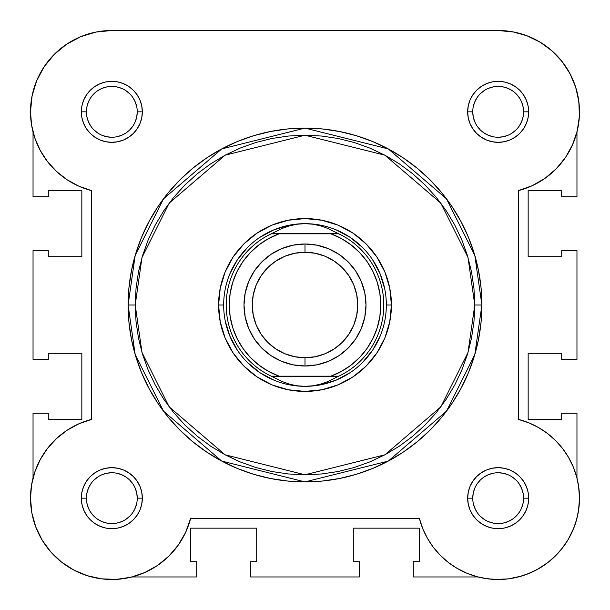 <?xml version="1.0" encoding="UTF-8"?>
<svg xmlns="http://www.w3.org/2000/svg" width="610" height="610" viewBox="0 0 610 610"><rect width="100%" height="100%" fill="white"/><g stroke="black" fill="none" stroke-linecap="round" stroke-linejoin="round"><path stroke-width="0.91" d="M32.162 128.184L30.927 120.155L32.162 128.184M42.189 69.814L45.91 64.203L42.189 69.814M51.4 57.401L56.051 52.643L51.4 57.401M62.86 46.894L68.168 43.211L62.86 46.894M76.288 38.682L81.839 36.234L76.288 38.682M91.614 33.054L96.563 31.949L91.614 33.054M512.774 31.819L526.903 35.746L512.774 31.819L498.164 30.5L514.032 32.063L498.164 30.5L111.813 30.5L95.968 32.063L80.711 36.691L66.65 44.21L80.711 36.691M518.386 33.054L528.161 36.234L518.386 33.054M533.712 38.682L541.832 43.211L533.712 38.682M579.47 114.184L579.073 120.155L579.47 114.184M577.838 128.184L576.961 132.012L577.838 128.184M578.562 485.857L579.5 498.042L578.562 485.857M579.5 498.805L578.455 511.165L579.5 498.805M573.903 527.818L568.184 539.545L573.903 527.818M566.797 541.81L560.499 550.418L566.797 541.81M557.929 553.339L549.907 560.918L557.929 553.339M548.169 562.313L537.257 569.488L548.169 562.313M534.207 571.082L524.875 574.986L534.207 571.082M491.546 579.233L481.481 577.769L491.546 579.233M118.454 579.233L114.657 579.454L118.454 579.233M88.686 576.137L85.126 574.986L88.686 576.137M61.831 562.313L60.093 560.918L61.831 562.313M52.071 553.339L49.502 550.418L52.071 553.339M31.438 485.857L32.078 482.22L31.438 485.857M579.378 107.352L578.41 98.584M577.052 92.026L574.483 83.707M571.89 77.478L567.811 69.814M564.09 64.203L558.6 57.401M553.949 52.643L547.139 46.894M38.11 77.478L35.517 83.707M32.948 92.026L31.59 98.584M30.622 107.352L30.53 114.184M30.5 498.042L30.5 498.751M31.545 511.165L32.246 514.924M34.976 524.791L36.097 527.818M41.816 539.545L43.196 541.81M72.743 569.488L75.793 571.082M128.519 577.769L131.76 577.022M495.343 579.454L508.061 578.898M508.633 578.821L521.306 576.137M575.024 524.768L577.754 514.924M577.922 482.22L576.961 477.988M132.004 576.961L196.725 576.961L132.004 576.961M33.039 413.275L33.039 477.988L33.039 413.275L48.289 413.275L33.039 413.275M48.289 413.275L48.289 419.375L81.839 419.375L48.289 419.375L48.289 413.275M81.839 353.289L81.839 419.375L81.839 353.289L48.289 353.289L48.289 359.389L48.289 353.289L81.839 353.289M48.289 359.389L33.039 359.389L33.039 250.611L33.039 359.389L48.289 359.389M48.289 250.611L33.039 250.611L48.289 250.611L48.289 256.711L81.839 256.711L48.289 256.711L48.289 250.611M81.839 256.711L81.839 190.625L48.289 190.625L48.289 196.725L48.289 190.625L81.839 190.625L81.839 256.711M48.289 196.725L33.039 196.725L33.039 132.012L33.039 196.725L48.289 196.725M576.961 132.004L576.961 196.725L561.711 196.725L576.961 196.725L576.961 132.004M561.711 196.725L561.711 190.625L528.161 190.625L561.711 190.625L561.711 196.725M528.161 256.711L528.161 190.625L528.161 256.711L561.711 256.711L561.711 250.611L561.711 256.711L528.161 256.711M561.711 250.611L576.961 250.611L576.961 359.389L561.711 359.389L576.961 359.389L576.961 250.611L561.711 250.611M561.711 359.389L561.711 353.289L528.161 353.289L561.711 353.289L561.711 359.389M528.161 353.289L528.161 419.375L561.711 419.375L561.711 413.275L561.711 419.375L528.161 419.375L528.161 353.289M561.711 413.275L576.961 413.275L576.961 477.996L576.961 413.275L561.711 413.275M413.275 576.961L477.996 576.961L413.275 576.961L413.275 561.711L413.275 576.961M413.275 561.711L419.375 561.711L419.375 528.161L419.375 561.711L413.275 561.711M353.289 528.161L419.375 528.161L353.289 528.161L353.289 561.711L359.389 561.711L353.289 561.711L353.289 528.161M359.389 561.711L359.389 576.961L250.611 576.961L359.389 576.961L359.389 561.711M250.611 561.711L250.611 576.961L250.611 561.711L256.711 561.711L256.711 528.161L256.711 561.711L250.611 561.711M256.711 528.161L190.625 528.161L190.625 561.711L196.725 561.711L190.625 561.711L190.625 528.161L256.711 528.161M196.725 561.711L196.725 576.961L196.725 561.711M86.414 111.843L86.414 111.836A25.414 25.414 0 0 0 111.836 137.25A25.414 25.414 0 0 0 137.25 111.836A25.414 25.414 0 0 0 111.836 86.414A25.414 25.414 0 0 0 86.414 111.836L81.336 111.836A30.5 30.5 0 0 1 111.836 81.336A30.5 30.5 0 0 1 142.336 111.836L137.25 111.836A25.414 25.414 0 0 1 111.836 137.25A25.414 25.414 0 0 1 86.414 111.836A25.414 25.414 0 0 1 111.836 86.414A25.414 25.414 0 0 1 137.25 111.836L136.762 116.792L135.313 121.558M523.586 111.843L523.586 111.836A25.414 25.414 0 0 0 498.164 86.414A25.414 25.414 0 0 0 472.75 111.836L467.664 111.836A30.5 30.5 0 0 1 498.164 81.336A30.5 30.5 0 0 1 528.664 111.836L523.586 111.836A25.414 25.414 0 0 1 498.164 137.25A25.414 25.414 0 0 1 472.75 111.836A25.414 25.414 0 0 1 498.164 86.414A25.414 25.414 0 0 1 523.586 111.836L523.098 106.872L521.649 102.106M523.586 498.156L523.586 498.164A25.414 25.414 0 0 0 498.164 472.75A25.414 25.414 0 0 0 472.75 498.164L467.664 498.164A30.5 30.5 0 0 1 498.164 467.664A30.5 30.5 0 0 1 528.664 498.164L523.586 498.164A25.414 25.414 0 0 1 498.164 523.586A25.414 25.414 0 0 1 472.75 498.164A25.414 25.414 0 0 1 498.164 472.75A25.414 25.414 0 0 1 523.586 498.164L523.098 503.128L521.649 507.894M86.414 498.156L86.414 498.164A25.414 25.414 0 0 0 111.836 523.586A25.414 25.414 0 0 0 137.25 498.164A25.414 25.414 0 0 0 111.836 472.75A25.414 25.414 0 0 0 86.414 498.164L81.336 498.164A30.5 30.5 0 0 1 111.836 467.664A30.5 30.5 0 0 1 142.336 498.164L137.25 498.164A25.414 25.414 0 0 1 111.836 523.586A25.414 25.414 0 0 1 86.414 498.164A25.414 25.414 0 0 1 111.836 472.75A25.414 25.414 0 0 1 137.25 498.164L136.762 493.208L135.313 488.442M391.414 305L386.336 305L391.414 305L389.76 321.859L384.841 338.07L376.85 353.007L366.107 366.107L353.007 376.85L338.07 384.841L321.859 389.76L305 391.414L288.141 389.76L271.93 384.841L256.993 376.85L243.893 366.107L233.15 353.007L225.159 338.07L220.24 321.859L218.586 305A86.414 86.414 0 0 1 305 218.586A86.414 86.414 0 0 1 391.414 305A86.414 86.414 0 0 1 305 391.414A86.414 86.414 0 0 1 218.586 305L220.24 288.141L225.159 271.93L233.15 256.993L243.893 243.893L256.993 233.15L271.93 225.159L288.141 220.24L305 218.586L321.859 220.24L338.07 225.159L353.007 233.15L366.107 243.893L376.85 256.993L384.841 271.93L389.76 288.141L391.414 305M223.664 305L218.586 305L223.664 305M128.1 305L135.176 354.532L163.48 411.14L221.75 461.091L305 481.9L388.25 461.091L446.52 411.14L474.824 354.532L481.9 305L474.786 305L467.992 352.542L440.824 406.87L384.895 454.808L305 474.786L225.105 454.808L169.176 406.87L142.008 352.542L135.214 305L128.1 305L128.954 287.661L131.501 270.489L135.717 253.646L141.566 237.305L148.985 221.613L157.914 206.721L168.253 192.775L179.912 179.912L192.775 168.253L206.721 157.914L221.613 148.985L237.305 141.566L253.646 135.717L270.489 131.501L287.661 128.954L305 128.1L322.339 128.954L339.511 131.501L356.354 135.717L372.695 141.566L388.387 148.985L403.279 157.914L417.225 168.253L430.088 179.912L441.747 192.775L452.086 206.721L461.015 221.613L468.434 237.305L474.283 253.646L478.499 270.489L481.046 287.661L481.9 305A176.9 176.9 0 0 1 305 481.9A176.9 176.9 0 0 1 128.1 305A176.9 176.9 0 0 1 305 128.1A176.9 176.9 0 0 1 481.9 305L481.046 322.339L478.499 339.511L474.283 356.354L468.434 372.695L461.015 388.387L452.086 403.279L441.747 417.225L430.088 430.088L417.225 441.747L403.279 452.086L388.387 461.015L372.695 468.434L356.354 474.283L339.511 478.499L322.339 481.046L305 481.9L287.661 481.046L270.489 478.499L253.646 474.283L237.305 468.434L221.613 461.015L206.721 452.086L192.775 441.747L179.912 430.088L168.253 417.225L157.914 403.279L148.985 388.387L141.566 372.695L135.717 356.354L131.501 339.511L128.954 322.339L128.1 305L135.214 305L136.038 321.645L138.478 338.123L142.526 354.288L148.138 369.973L155.268 385.032L163.831 399.329L173.758 412.711L184.944 425.056L197.289 436.241L210.671 446.169L224.968 454.732L240.027 461.861L255.712 467.474L271.877 471.522L288.355 473.962L305 474.786L321.645 473.962L338.123 471.522L354.288 467.474L369.973 461.861L385.032 454.732L399.329 446.169L412.711 436.241L425.056 425.056L436.241 412.711L446.169 399.329L454.732 385.032L461.861 369.973L467.474 354.288L471.522 338.123L473.962 321.645L474.786 305L473.962 288.362L471.522 271.877L467.474 255.712L461.861 240.027L454.732 224.968L446.169 210.671L436.241 197.289L425.056 184.944L412.711 173.758L399.329 163.831L385.032 155.268L369.973 148.138L354.288 142.526L338.123 138.478L321.645 136.038L305 135.214L288.355 136.038L271.877 138.478L255.712 142.526L240.027 148.138L224.968 155.268L210.671 163.831L197.289 173.758L184.944 184.944L173.758 197.289L163.831 210.671L155.268 224.968L148.138 240.027L142.526 255.712L138.478 271.877L136.038 288.362L135.214 305L142.008 257.458L169.176 203.13L225.105 155.192L305 135.214L384.895 155.192L440.824 203.13L467.992 257.458L474.786 305L481.9 305L474.824 255.468L446.52 198.86L388.25 148.909L305 128.1L221.75 148.909L163.48 198.86L135.176 255.468L128.1 305M44.21 66.65L54.32 54.32L44.21 66.65L36.691 80.711L32.063 95.968L30.5 111.836A81.336 81.336 0 0 1 111.836 30.5L498.164 30.5A81.336 81.336 0 0 1 518.5 190.587L532.309 185.653L545.012 178.318L556.19 168.825L565.485 157.479L572.584 144.654L577.266 130.753L579.378 116.243L578.852 101.588L575.703 87.26L578.852 101.588M178.318 545.012L168.825 556.19L178.318 545.012L185.653 532.309L190.587 518.5A81.336 81.336 0 0 1 30.5 498.164L31.598 484.828L30.5 498.164A81.336 81.336 0 0 1 91.5 419.413L78.858 423.82L67.108 430.233L78.858 423.82M54.32 54.32L66.65 44.21L54.32 54.32M526.903 35.746L540.102 42.143L551.936 50.805L540.102 42.143L526.903 35.746M570.03 73.741L575.703 87.26L570.03 73.741L562.016 61.45L551.936 50.805M562.382 448.251L568.367 457.096L562.382 448.251L555.283 440.26L547.2 433.275L538.272 427.404L528.649 422.761L518.5 419.413L518.5 190.587L518.5 419.413A81.336 81.336 0 0 1 505.011 579.21A81.336 81.336 0 0 1 419.413 518.5L422.761 528.649L419.413 518.5L190.587 518.5L419.413 518.5M578.76 487.23L579.5 497.89L578.837 508.557L576.778 519.041L578.837 508.557L579.5 497.89L578.76 487.23L576.633 476.761L573.148 466.658L568.367 457.096M562.717 547.643L555.679 555.679L547.643 562.717L538.752 568.65L529.16 573.362L519.041 576.778L508.549 578.837L497.89 579.5L487.23 578.76L497.89 579.5L508.549 578.837L519.041 576.778L529.16 573.362L538.752 568.65L547.643 562.717L555.679 555.679L562.717 547.643L568.65 538.752L573.362 529.16L576.778 519.041M433.275 547.2L427.404 538.272L422.761 528.649L427.404 538.272L433.275 547.2L440.26 555.283L448.251 562.382L457.096 568.367L466.658 573.148L476.761 576.633L487.23 578.76M168.825 556.19L157.479 565.485L144.654 572.584L157.479 565.485L168.825 556.19M130.753 577.266L116.243 579.378L101.588 578.852L87.26 575.703L101.588 578.852L116.243 579.378L130.753 577.266L144.654 572.584M73.741 570.03L61.45 562.016L73.741 570.03L87.26 575.703M50.805 551.936L42.143 540.102L35.746 526.903L42.143 540.102L50.805 551.936L61.45 562.016M31.598 484.828L34.877 471.85L40.237 459.582L47.534 448.358L40.237 459.582L34.877 471.85L31.598 484.828M78.858 186.18L67.108 179.767L78.858 186.18L91.5 190.587L91.5 419.413L91.5 190.587A81.336 81.336 0 0 1 30.5 111.836L31.598 125.172L34.877 138.15L40.237 150.418L34.877 138.15M47.534 161.642L40.237 150.418L47.534 161.642L56.578 171.509L67.108 179.767M67.108 430.233L56.578 438.491L47.534 448.358M30.5 498.164L31.819 512.774L35.746 526.903M137.25 498.164L142.336 498.164A30.5 30.5 0 0 1 111.836 528.664A30.5 30.5 0 0 1 81.336 498.164L81.923 492.217L83.654 486.498L86.475 481.221L90.265 476.601L94.885 472.803L100.162 469.99L105.881 468.251L111.836 467.664L117.783 468.251L123.502 469.99L128.779 472.803L133.399 476.601L137.197 481.221L140.01 486.498L141.749 492.217L142.336 498.164L141.749 504.119L140.01 509.838L137.197 515.114L133.399 519.735L128.779 523.525L123.502 526.346L117.783 528.085L111.836 528.664L105.881 528.085L100.162 526.346L94.885 523.525L90.265 519.735L86.475 515.114L83.654 509.838L81.923 504.119L81.336 498.164L86.414 498.164L86.902 503.128L88.351 507.894M472.75 498.172L472.75 498.164A25.414 25.414 0 0 0 498.164 523.586A25.414 25.414 0 0 0 523.586 498.164L528.664 498.164A30.5 30.5 0 0 1 498.164 528.664A30.5 30.5 0 0 1 467.664 498.164L468.251 492.217L469.99 486.498L472.803 481.221L476.601 476.601L481.221 472.803L486.498 469.99L492.217 468.251L498.164 467.664L504.119 468.251L509.838 469.99L515.114 472.803L519.735 476.601L523.525 481.221L526.346 486.498L528.077 492.217L528.664 498.164L528.077 504.119L526.346 509.838L523.525 515.114L519.735 519.735L515.114 523.525L509.838 526.346L504.119 528.085L498.164 528.664L492.217 528.085L486.498 526.346L481.221 523.525L476.601 519.735L472.803 515.114L469.99 509.838L468.251 504.119L467.664 498.164L472.75 498.164L473.238 493.208L474.687 488.442M472.75 111.828L472.75 111.836A25.414 25.414 0 0 0 498.164 137.25A25.414 25.414 0 0 0 523.586 111.836L528.664 111.836A30.5 30.5 0 0 1 498.164 142.336A30.5 30.5 0 0 1 467.664 111.836L468.251 105.881L469.99 100.162L472.803 94.885L476.601 90.265L481.221 86.475L486.498 83.654L492.217 81.923L498.164 81.336L504.119 81.923L509.838 83.654L515.114 86.475L519.735 90.265L523.525 94.885L526.346 100.162L528.077 105.881L528.664 111.836L528.077 117.783L526.346 123.502L523.525 128.779L519.735 133.399L515.114 137.197L509.838 140.01L504.119 141.749L498.164 142.336L492.217 141.749L486.498 140.01L481.221 137.197L476.601 133.399L472.803 128.779L469.99 123.502L468.251 117.783L467.664 111.836L472.75 111.836L473.238 116.792L474.687 121.558M137.25 111.836L142.336 111.836A30.5 30.5 0 0 1 111.836 142.336A30.5 30.5 0 0 1 81.336 111.836L81.923 105.881L83.654 100.162L86.475 94.885L90.265 90.265L94.885 86.475L100.162 83.654L105.881 81.923L111.836 81.336L117.783 81.923L123.502 83.654L128.779 86.475L133.399 90.265L137.197 94.885L140.01 100.162L141.749 105.881L142.336 111.836L141.749 117.783L140.01 123.502L137.197 128.779L133.399 133.399L128.779 137.197L123.502 140.01L117.783 141.749L111.836 142.336L105.881 141.749L100.162 140.01L94.885 137.197L90.265 133.399L86.475 128.779L83.654 123.502L81.923 117.783L81.336 111.836L86.414 111.836L86.902 106.872L88.351 102.106M229.856 336.125L225.227 320.868L229.856 336.125L237.374 350.186M259.814 372.626L247.492 362.515L259.814 372.626L273.875 380.144M336.125 380.144L320.868 384.773L336.125 380.144L350.186 372.626M372.626 350.186L362.508 362.515L372.626 350.186L380.144 336.125M380.144 273.875L384.773 289.132L380.144 273.875L372.626 259.814M350.186 237.374L362.508 247.492L350.186 237.374L336.125 229.856M273.875 229.856L289.132 225.227L273.875 229.856L259.814 237.374M237.374 259.814L247.492 247.492L237.374 259.814L229.856 273.875M90.692 512.278L93.864 516.136M97.707 519.293L102.106 521.649L106.872 523.098M111.828 523.586L116.792 523.098L121.558 521.649M125.95 519.308L129.808 516.136M132.965 512.293L135.313 507.894L136.762 503.128M132.972 484.05L129.808 480.192M125.957 477.035L121.558 474.687L116.792 473.238M111.843 472.75L106.872 473.238L102.106 474.687M97.722 477.028L93.864 480.192M90.707 484.043L88.351 488.442L86.902 493.208M90.692 97.722L93.864 93.864M97.707 90.707L102.106 88.351L106.872 86.902M111.828 86.414L116.792 86.902L121.558 88.351M125.95 90.699L129.808 93.864M132.965 97.707L135.313 102.106L136.762 106.872M132.972 125.95L129.808 129.808M125.957 132.965L121.558 135.313L116.792 136.762M111.843 137.25L106.872 136.762L102.106 135.313M97.722 132.972L93.864 129.808M90.707 125.965L88.351 121.558L86.902 116.792M477.028 484.05L480.192 480.192M484.043 477.035L488.442 474.687L493.208 473.238M498.156 472.75L503.128 473.238L507.894 474.687M512.278 477.028L516.136 480.192M519.293 484.043L521.649 488.442L523.098 493.208M519.308 512.278L516.136 516.136M512.293 519.293L507.894 521.649L503.128 523.098M498.172 523.586L493.208 523.098L488.442 521.649M484.05 519.308L480.192 516.136M477.035 512.293L474.687 507.894L473.238 503.128M477.028 125.95L480.192 129.808M484.043 132.965L488.442 135.313L493.208 136.762M498.156 137.25L503.128 136.762L507.894 135.313M512.278 132.972L516.136 129.808M519.293 125.965L521.649 121.558L523.098 116.792M519.308 97.722L516.136 93.864M512.293 90.707L507.894 88.351L503.128 86.902M498.172 86.414L493.208 86.902L488.442 88.351M484.05 90.699L480.192 93.864M477.035 97.707L474.687 102.106L473.238 106.872M305 366A61 61 0 0 1 244 305A61 61 0 0 1 305 244A61 61 0 0 0 244 305A61 61 0 0 0 305 366L305 357.742A52.742 52.742 0 0 1 252.258 305A52.742 52.742 0 0 1 305 252.258L305 244L293.097 245.174L281.66 248.644L271.107 254.279L261.865 261.865L254.279 271.107L248.644 281.66L245.174 293.097L244 305L245.174 316.903L248.644 328.34L254.279 338.893L261.865 348.135L271.107 355.721L281.66 361.356L293.097 364.826L305 366L316.903 364.826L328.34 361.356L338.893 355.721L348.135 348.135L355.721 338.893L361.356 328.34L364.826 316.903L366 305L364.826 293.097L361.356 281.66L355.721 271.107L348.135 261.865L338.893 254.279L328.34 248.644L316.903 245.174L305 244L305 252.258L315.294 253.272L325.183 256.269L334.303 261.141L342.294 267.706L348.859 275.697L353.731 284.817L356.728 294.714L357.742 305L356.728 315.294L353.731 325.183L348.859 334.303L342.294 342.294L334.303 348.859L325.183 353.731L315.294 356.728L305 357.742L294.706 356.728L284.817 353.731L275.697 348.859L267.706 342.294L261.141 334.303L256.269 325.183L253.272 315.294L252.258 305L253.272 294.714L256.269 284.817L261.141 275.697L267.706 267.706L275.697 261.141L284.817 256.269L294.706 253.272L305 252.258A52.742 52.742 0 0 1 357.742 305A52.742 52.742 0 0 1 305 357.742L305 366A61 61 0 0 0 366 305A61 61 0 0 0 305 244A61 61 0 0 1 366 305A61 61 0 0 1 305 366M305 386.336A81.336 81.336 0 0 1 223.664 305A81.336 81.336 0 0 1 305 223.664L312.8 224.206L320.463 225.807L327.86 228.453L338.817 233.836L330.925 233.836L341.447 238.601L351.124 244.923L359.725 252.631L367.052 261.568L372.931 271.511L377.239 282.232L379.862 293.479L380.739 305L379.862 316.521L377.239 327.768L372.931 338.497L367.052 348.432L359.725 357.368L351.124 365.077L341.447 371.398L330.925 376.164L279.075 376.164L268.552 371.398L258.876 365.077L250.275 357.368L242.948 348.432L237.069 338.497L232.761 327.768L230.138 316.521L229.261 305L230.138 293.479L232.761 282.232L237.069 271.511L242.948 261.568L250.275 252.631L258.876 244.923L268.552 238.601L279.075 233.836L330.925 233.836L271.183 233.836L272.273 233.325L337.726 233.325L272.273 233.325L282.14 228.453L289.536 225.807L297.2 224.206L305 223.664A81.336 81.336 0 0 0 223.664 305A81.336 81.336 0 0 0 305 386.336L312.8 385.794L320.463 384.193L327.86 381.547L337.726 376.675L272.273 376.675L282.14 381.547L289.536 384.193L297.2 385.794L305 386.336L297.2 385.794L289.536 384.193L282.14 381.547L272.273 376.675L337.726 376.675L338.817 376.164L271.183 376.164L272.273 376.675L271.183 376.164A78.789 78.789 0 0 1 271.183 233.836L282.14 228.453L289.536 225.807L297.2 224.206L305 223.664L312.8 224.206L320.463 225.807L327.86 228.453L338.817 233.836A78.789 78.789 0 0 1 338.817 376.164L327.86 381.547L320.463 384.193L312.8 385.794L305 386.336A81.336 81.336 0 0 0 386.336 305A81.336 81.336 0 0 0 305 223.664A81.336 81.336 0 0 1 386.336 305A81.336 81.336 0 0 1 305 386.336M271.183 233.836A78.789 78.789 0 0 0 271.183 376.164L279.075 376.164A75.739 75.739 0 0 1 279.075 233.836L273.966 233.836M338.817 376.164A78.789 78.789 0 0 0 338.817 233.836L330.925 233.836A75.739 75.739 0 0 1 330.925 376.164L336.034 376.164M271.61 233.836L274.607 233.836M338.39 376.164L335.393 376.164"/></g></svg>
